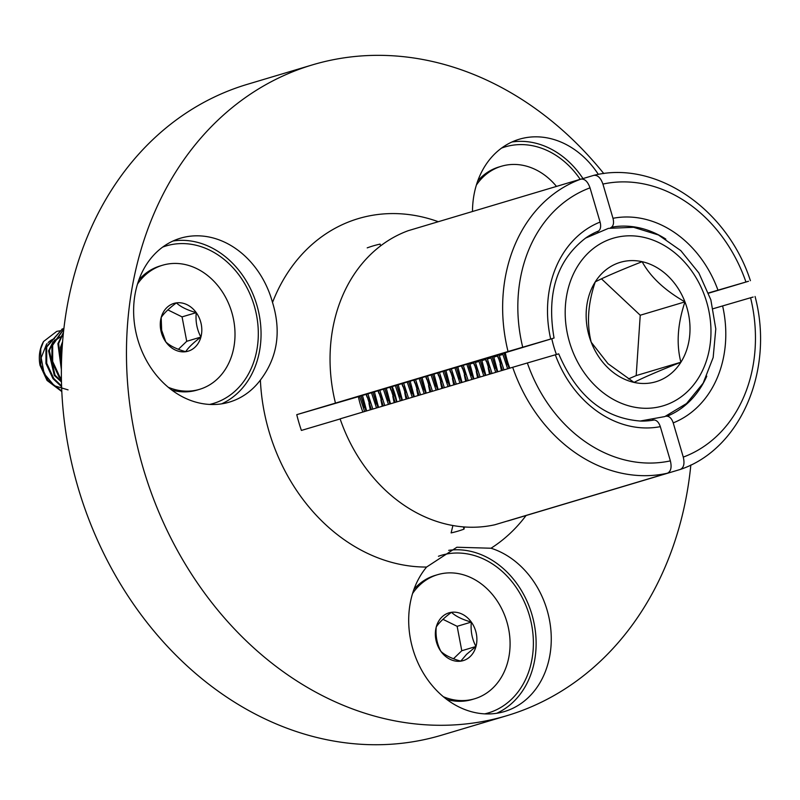 <?xml version="1.0" encoding="UTF-8"?>
<svg xmlns="http://www.w3.org/2000/svg" width="800" height="800" viewBox="0 0 800 800"><rect width="100%" height="100%" fill="white"/><g stroke="black" fill="none" stroke-linecap="round" stroke-linejoin="round"><path stroke-width="1.2" d="M340.13 418.95L301.4 430.43A148.79 121.58 -106.6 0 1 298.9 422.6A148.79 121.58 -106.6 0 1 296.76 414.66L508.04 351.52A153.5 125.43 -106.6 0 1 580.87 179.13L408.27 230.68A153.5 125.43 73.4 0 0 335.45 403.07L338.86 402.12M340.1 418.85A153.5 125.43 73.4 0 0 494.83 524.77L667.42 473.21A153.5 125.43 -106.6 0 1 512.69 367.29L340.1 418.85M603.8 173.59A339.62 277.52 73.4 0 0 312.35 64.9L247.25 84.35A339.62 277.52 73.4 0 0 78.07 487.58A339.62 277.52 73.4 0 0 441.66 735.17L506.76 715.72A339.62 277.52 73.4 0 0 690.84 464.98M260.39 380.08C277.45 357.6 281.49 331.71 272.52 302.44A85.52 69.88 -106.6 0 0 271.98 300.57A85.52 69.88 -106.6 0 0 180.43 238.22A85.52 69.88 -106.6 0 0 137.83 339.76A85.52 69.88 -106.6 0 0 229.38 402.11A85.52 69.88 -106.6 0 0 260.39 380.08A179.19 146.42 73.4 0 0 269 431.37A179.19 146.42 73.4 0 0 426.59 567.05L456.89 547.24L491.01 548.23A85.52 69.88 -106.6 0 1 547.06 610A85.52 69.88 -106.6 0 1 504.46 711.54A85.52 69.88 -106.6 0 1 412.9 649.2A85.52 69.88 -106.6 0 1 426.59 567.05M221.66 403.84A85.52 69.88 73.4 0 0 256.85 305.09A85.52 69.88 73.4 0 0 173.01 241.01M496.73 713.28A85.52 69.88 73.4 0 0 531.92 614.53A85.52 69.88 73.4 0 0 448.7 550.35M162.66 247.1A82.23 67.2 -106.6 0 1 254.27 305.85A82.23 67.2 -106.6 0 1 209.66 404.43M438.44 556.27A82.23 67.2 -106.6 0 1 529.34 615.28A82.23 67.2 -106.6 0 1 484.74 713.87M312.35 64.9A339.62 277.52 73.4 0 0 143.17 468.13A339.62 277.52 73.4 0 0 506.76 715.72M471.59 374.96A70.45 57.56 73.4 0 0 470.87 372.36A70.45 57.56 73.4 0 0 468.94 366.57M508.04 351.52L553.31 338.28L446.22 370.42A70.45 57.56 73.4 0 0 446.22 370.42L358.41 396.65A70.45 57.56 73.4 0 0 360.36 404.64A70.45 57.56 73.4 0 0 362.9 412.04M396.89 401.88A70.45 57.56 73.4 0 0 395.17 394.97A70.45 57.56 73.4 0 0 392.21 386.55M464.41 526.95L464.01 529.14A148.79 121.58 -106.6 0 1 451.11 532.91L452.91 525.52M367.21 247.87A148.79 121.58 -106.6 0 1 380.11 244.1L380.63 245.85M708.63 293.18L748.5 281.27L707.84 293.14M610.42 227.95L611.53 227.21C613.56 225.48 614.05 222.51 612.99 218.3L602.92 184.08C600.69 177.81 597.63 174.9 593.77 175.36L581.61 178.99M502.75 354.25L499.18 355.32M497.44 355.84L493.87 356.9M490.82 357.81L487.26 358.88M485.52 359.4L481.95 360.47M478.9 361.38L475.34 362.44M473.6 362.96L470.03 364.03L473.61 362.99M593.77 175.36L594.02 175.29C656 159.97 727.2 208.82 750.41 280.69M550.69 339.02A106.95 87.39 -106.6 0 1 600.09 222.07L590.02 187.85A142.54 116.47 73.4 0 0 522.71 347.19M597.21 231.93L598.63 230.98A98.85 80.77 73.4 0 0 586.16 237.67C557.05 259.77 546.35 293.23 554.05 338.05M580.87 179.13C584.73 178.66 587.79 181.57 590.02 187.85M600.09 222.07C601.15 226.28 600.66 229.25 598.63 230.98M683.28 457.1A142.54 116.47 73.4 0 0 750.58 297.76L722.61 305.93A106.95 87.39 -106.6 0 1 673.21 422.88L683.28 457.1C684.79 463.59 683.81 467.7 680.32 469.44L507.73 521M673.21 422.88C671.81 418.77 669.79 416.55 667.16 416.21L665.8 416.2M750.58 297.76L753.14 297.05M755.06 296.47C774.48 369.45 741.01 448.92 680.53 469.37L680.32 469.44M712.48 308.91L722.61 305.93M472.49 211.5A85.52 69.88 -106.6 0 1 519.3 139.23A85.52 69.88 -106.6 0 1 598.37 174.42M501.54 148.1A82.23 67.2 -106.6 0 1 580.19 179.33M555.33 354.8L527.36 362.97A142.54 116.47 73.4 0 0 670.38 460.87L660.31 426.65A106.95 87.39 -106.6 0 1 555.33 354.8L557.95 354.06M582.99 178.58A85.52 69.88 73.4 0 0 511.89 142.01M558.7 353.83C576.71 396.08 604.13 418.5 640.94 421.08A98.85 80.77 73.4 0 0 654.26 419.98L652.53 419.97M512.69 367.29L527.36 362.97M670.38 460.87C671.89 467.36 670.91 471.47 667.42 473.21M654.26 419.98C656.89 420.31 658.91 422.54 660.31 426.65M464.01 529.14L463.34 526.87M358.41 396.65L296.76 414.66M502.79 354.47L499.22 355.51M497.51 356.01L493.93 357.06M490.85 357.95L487.29 359M485.56 359.5L481.98 360.55M478.92 361.44L475.35 362.48M556.48 186.41A64.75 52.91 73.4 0 0 501.38 166.26L499 166.97A64.75 52.91 73.4 0 0 477.75 180.9M501.38 166.26A64.75 52.91 73.4 0 0 476.34 185.12M160.79 330.11A24.92 20.36 73.4 0 0 165.83 341.94A24.92 20.36 73.4 0 0 185.7 351.71A24.92 20.36 73.4 0 0 200.9 337.06A24.92 20.36 73.4 0 0 196.25 312.65A24.92 20.36 73.4 0 0 176.39 302.88A24.92 20.36 73.4 0 0 161.18 317.52A24.92 20.36 73.4 0 0 160.79 330.11M161.66 330.28L165.83 341.94C170 345.89 176.62 349.15 185.7 351.71C188.32 347.59 193.39 342.71 200.9 337.06C196.96 329.64 195.4 321.5 196.25 312.65C187.28 310.13 180.66 306.88 176.39 302.88C168.96 308.43 163.89 313.32 161.18 317.52L161.66 330.28M168.29 387.29A64.75 52.91 73.4 0 0 193.13 390.74A64.75 52.91 73.4 0 0 199.57 389.33A64.75 52.91 73.4 0 0 232.79 316.04A64.75 52.91 73.4 0 0 168.95 263.85A64.75 52.91 73.4 0 0 162.51 265.25L160.13 265.97A64.75 52.91 73.4 0 0 138.88 279.89M171.79 390.06A64.75 52.91 73.4 0 0 190.75 391.45A64.75 52.91 73.4 0 0 197.19 390.05L199.57 389.33M162.51 265.25A64.75 52.91 73.4 0 0 137.47 284.12M68.06 389.88L54.33 385.75L44.14 373.62L41.16 357.79L46.51 344.28A25.37 20.73 -106.6 0 1 47.09 343.61M48.19 342.48A25.37 20.73 -106.6 0 1 54.48 338.64M63.05 336.27L61.18 336.63M60.45 336.85L54.21 340.57M53.07 341.76L48.57 350.88L54.3 375.44L61.45 381.94M63.06 336.16L61.39 336.56M60.42 336.89L53.82 341.54M52.59 343.12L49.32 350.66L55.05 375.22L61.43 381.23M62.57 341.74L60.49 347.32L61.46 362.99M62.45 343.35L61.24 347.1L61.53 360.52M63.36 333.19L58.63 343.46L61.37 367.73M63.45 332.36L57.89 343.68L61.35 369.43M63.8 329.16L52.67 345.24L52.67 361.44L59.71 376.67L61.39 378.72M63.82 328.95L51.93 345.46L51.92 361.67L58.96 376.89L61.4 379.78M63.87 328.57L62.36 328.96L46.71 347.02L46.71 363.22L53.75 378.45L61.57 385.98M63.86 328.65L61.99 329.07M62.36 328.96L45.97 347.24L45.96 363.45L53 378.67L61.59 386.72M61.79 391.56L47.04 380.45L40 365.23A32.37 26.45 73.4 0 1 43.56 341.5L40.75 348.8L40.75 365L47.79 380.23L61.77 391.05M43.56 341.5L56.69 331.41M57.33 331.25L59.95 330.83M178.4 349.31L186.72 341.3L182.06 316.88L167.85 309.89M186.72 341.3L200.9 337.06M182.06 316.88L196.25 312.65M470.27 656.47A24.92 20.36 73.4 0 0 475.98 646.5A24.92 20.36 73.4 0 0 471.33 622.08A24.92 20.36 73.4 0 0 451.46 612.31A24.92 20.36 73.4 0 0 436.26 626.96A24.92 20.36 73.4 0 0 440.91 651.38A24.92 20.36 73.4 0 0 460.77 661.15A24.92 20.36 73.4 0 0 470.27 656.47M466.53 654.37L475.98 646.5C472.04 639.14 470.49 631.01 471.33 622.08C462.36 619.57 455.74 616.31 451.46 612.31C444 617.91 438.93 622.79 436.26 626.96C435.39 635.75 436.94 643.88 440.91 651.38C445.07 655.32 451.69 658.58 460.77 661.15L466.53 654.37M446.86 699.49A64.75 52.91 73.4 0 0 472.27 699.48L474.65 698.77A64.75 52.91 73.4 0 0 495.63 598.67A64.75 52.91 73.4 0 0 437.59 574.69A64.75 52.91 73.4 0 0 412.55 593.55M443.37 696.73A64.75 52.91 73.4 0 0 474.65 698.77M437.59 574.69L435.2 575.4A64.75 52.91 73.4 0 0 413.95 589.32M453.48 658.74L461.79 650.74L457.14 626.32L442.93 619.32M461.79 650.74L475.98 646.5M457.14 626.32L471.33 622.08M501.59 363.81L499.72 357.57M501.44 370.65L500.1 364.26M498.23 358.02L497.18 355.16M489.67 367.38L487.8 361.14M489.52 374.21L488.18 367.82M486.31 361.58L485.26 358.72M477.75 370.94L475.88 364.7M477.6 377.78L476.26 371.38M474.39 365.14L473.34 362.28M465.83 374.5L463.96 368.26M465.68 381.34L464.34 374.94M462.47 368.7L461.42 365.84M453.9 378.06L452.04 371.82M453.76 384.9L452.41 378.5M450.55 372.26L449.5 369.4M441.98 381.62L440.12 375.38M441.84 388.46L440.49 382.06M438.63 375.82L437.59 372.99M430.06 385.18L428.2 378.94M429.92 392.02L428.57 385.63M426.71 379.38L425.67 376.56M418.14 388.74L416.27 382.5M418 395.58L416.65 389.19M414.78 382.95L413.75 380.12M406.22 392.3L404.35 386.06M406.07 399.14L404.73 392.75M402.86 386.51L401.82 383.68M394.3 395.86L392.43 389.62M394.15 402.7L392.81 396.31M390.94 390.07L389.9 387.24M382.38 399.42L380.51 393.18M382.23 406.26L380.89 399.87M379.02 393.63L377.98 390.8M370.46 402.99L368.59 396.74M370.31 409.82L368.97 403.43M367.1 397.19L366.06 394.36M499.02 354.61L503.96 369.9M497.53 355.05L502.47 370.35M487.1 358.17L492.04 373.46M485.61 358.61L490.55 373.91M475.18 361.73L480.12 377.02M473.69 362.18L478.63 377.47M463.26 365.29L468.2 380.58M461.77 365.74L466.71 381.03M451.34 368.85L456.28 384.15M449.85 369.3L454.79 384.59M439.43 372.45L444.36 387.71M437.94 372.89L442.87 388.15M427.5 376.01L432.44 391.27M426.01 376.45L430.95 391.71M415.58 379.57L420.51 394.83M414.09 380.01L419.02 395.27M403.66 383.13L408.59 398.39M402.17 383.57L407.1 398.83M391.74 386.69L396.67 401.95M390.25 387.13L395.18 402.4M379.82 390.25L384.75 405.51M378.33 390.7L383.26 405.96M367.9 393.81L372.83 409.07M366.41 394.26L371.34 409.52M364.52 407.56L361.11 396.18M366.63 410.92L362.48 395.43M376.44 404L373.03 392.62M378.55 407.36L374.4 391.87M388.36 400.44L384.95 389.06M390.47 403.8L386.32 388.31M400.28 396.88L396.87 385.5M402.39 400.24L398.24 384.75M412.2 393.32L408.8 381.93M414.32 396.68L410.16 381.19M424.12 389.76L420.72 378.37M426.24 393.12L422.08 377.63M436.05 386.2L432.64 374.81M438.16 389.56L434 374.07M447.97 382.64L444.56 371.25M450.08 386L445.92 370.5M459.89 379.07L456.48 367.69M462 382.44L457.83 366.91M471.81 375.51L468.4 364.13M473.92 378.88L469.75 363.35M483.73 371.95L480.32 360.57M485.84 375.31L481.67 359.79M495.65 368.39L492.24 357.01M497.76 371.75L493.6 356.23M507.57 364.83L504.16 353.45M509.68 368.19L509.6 367.62M359.56 396.3L364.59 411.53M361.05 395.86L366.08 411.09M371.48 392.74L376.51 407.97M372.97 392.3L378 407.53M383.4 389.18L388.43 404.41M384.89 388.74L389.92 403.97M395.32 385.62L400.35 400.85M396.81 385.17L401.84 400.41M407.24 382.06L412.27 397.29M408.73 381.61L413.76 396.85M419.16 378.5L424.19 393.73M420.65 378.05L425.68 393.28M431.08 374.94L436.11 390.17M432.57 374.49L437.6 389.72M443.01 371.38L448.03 386.61M444.5 370.93L449.52 386.16M454.92 367.78L459.95 383.05M456.41 367.34L461.44 382.6M466.84 364.22L471.87 379.49M468.33 363.78L473.36 379.04M478.76 360.66L483.8 375.93M480.25 360.22L485.29 375.48M490.68 357.1L495.72 372.36M492.17 356.65L497.21 371.92M502.6 353.54L507.64 368.8M504.09 353.09L509.13 368.36M608.68 368.54A62.31 50.91 73.4 0 0 634.02 382.4A62.31 50.91 73.4 0 0 680.89 362.23A62.31 50.91 73.4 0 0 684.95 301.88A62.31 50.91 73.4 0 0 642.13 261.69A62.31 50.91 73.4 0 0 595.26 281.86A62.31 50.91 73.4 0 0 591.21 342.22A62.31 50.91 73.4 0 0 608.68 368.54M608 363.69L634.02 382.4C643.5 377.53 659.12 370.81 680.89 362.23C676.22 344.09 677.57 323.97 684.95 301.88C664.67 290.28 650.4 276.89 642.13 261.69C620.63 270.15 605.01 276.88 595.26 281.86C587.91 303.6 586.56 323.72 591.21 342.22L608 363.69M628.33 378.97L636.19 375.59L640.24 315.23L601.46 278.83M636.19 375.59L680.89 362.23M640.24 315.23L684.95 301.88M509.81 368.15A75.57 61.75 -106.6 0 1 505.31 352.72M491.01 548.23A179.19 146.42 73.4 0 0 526.06 515.52M438.29 221.71A179.19 146.42 73.4 0 0 272.52 302.44M612.99 218.3A106.95 87.39 -106.6 0 1 717.97 290.15M745.94 281.98A142.54 116.47 73.4 0 0 602.92 184.08M665.83 239.1A98.85 80.77 73.4 0 0 611.53 227.21M667.16 416.21A98.85 80.77 73.4 0 0 706.78 376.18M679.34 256.8A87.44 71.45 -106.6 0 1 698.17 378.45A87.44 71.45 -106.6 0 1 596.81 387.29A87.44 71.45 -106.6 0 1 577.99 265.65A87.44 71.45 -106.6 0 1 679.34 256.8M556.42 354.48A98.2 80.25 -106.6 0 1 551.79 338.74M640.04 421.06L664.83 416.58L686.56 403.51L703.15 383.19L713.16 357.54L715.79 328.91L710.86 299.85L698.85 272.95L680.79 250.62L658.43 234.97L633.56 227.29L608.42 228.37L585.41 238.18"/></g></svg>
